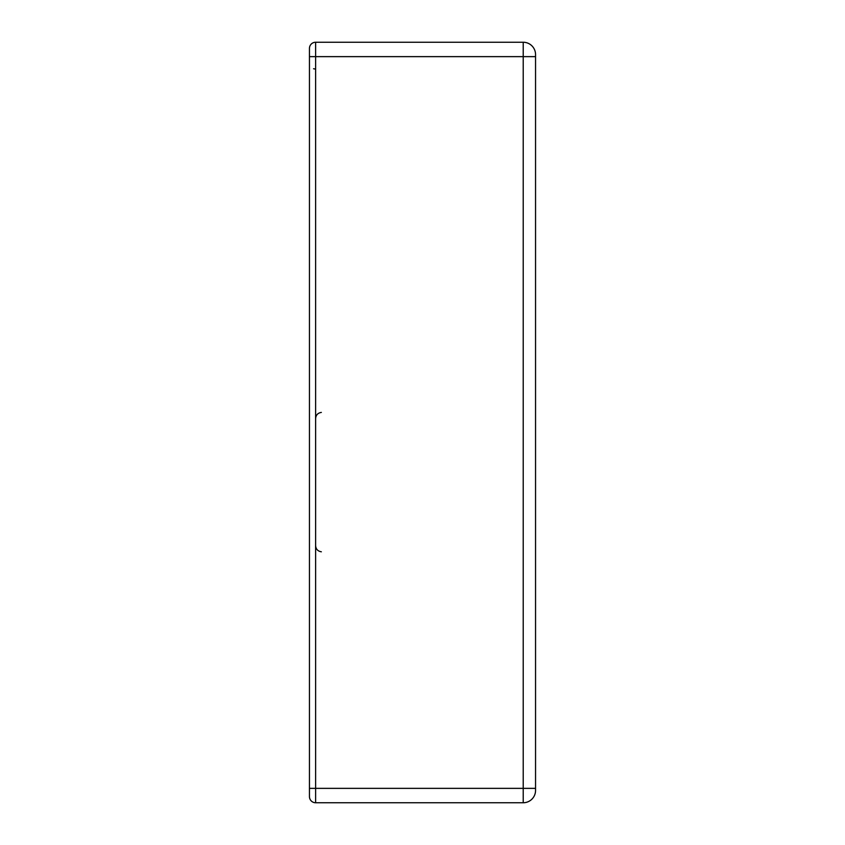 <?xml version="1.0" encoding="UTF-8"?>
<svg xmlns="http://www.w3.org/2000/svg" width="845" height="845" viewBox="0 0 845 845"><rect width="100%" height="100%" fill="white"/><g stroke="black" fill="none" stroke-linecap="round" stroke-linejoin="round"><path stroke-width="1.27" d="M535.55 54.587L535.55 790.413A12.337 12.337 0 0 1 523.213 802.75L315.618 802.75A6.168 6.168 0 0 1 309.45 796.581L309.45 48.419A6.168 6.168 0 0 1 315.618 42.25L523.213 42.25A12.337 12.337 0 0 1 535.55 54.587A12.337 12.337 0 0 0 523.213 42.25L523.213 56.636L315.618 56.636L315.618 788.364L523.213 788.364L523.213 56.636L535.55 56.636L535.55 54.587M309.45 788.364L315.618 788.364L315.618 802.75A6.168 6.168 0 0 1 309.45 796.581M535.55 790.413A12.337 12.337 0 0 1 523.213 802.75L523.213 788.364L535.55 788.364M309.45 48.419A6.168 6.168 0 0 1 315.618 42.25L315.618 56.636L309.45 56.636M315.512 69.1L313.558 68.751M321.353 551.796C317.836 551.236 315.924 549.187 315.618 545.648M321.353 412.423C317.836 412.973 315.924 415.022 315.618 418.571"/></g></svg>

